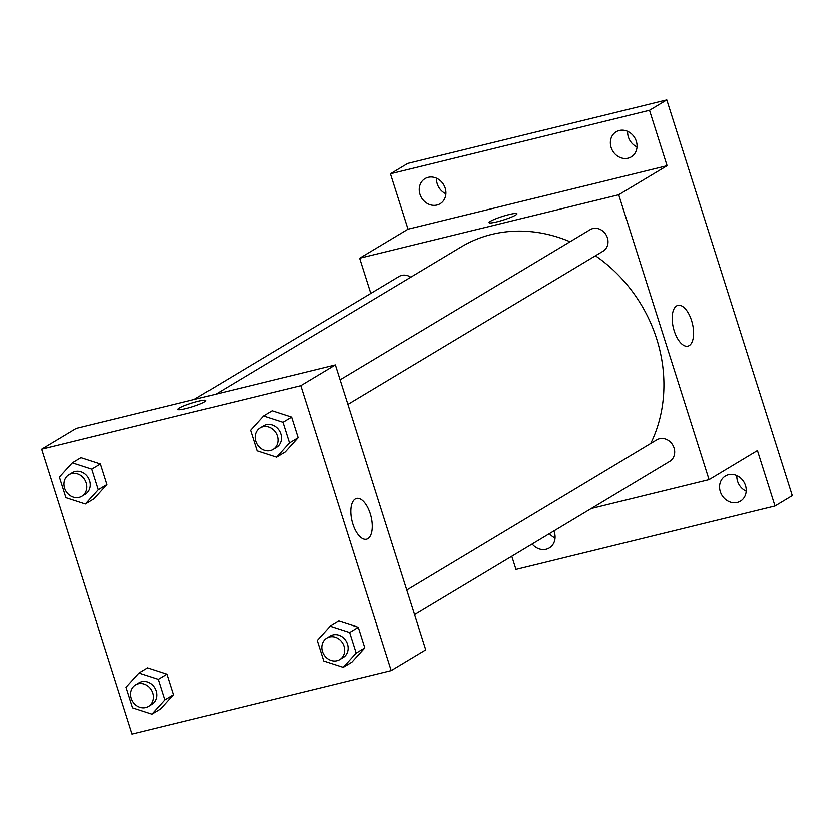 <?xml version="1.0" encoding="UTF-8"?>
<svg xmlns="http://www.w3.org/2000/svg" width="834" height="834" viewBox="0 0 834 834"><rect width="100%" height="100%" fill="white"/><g stroke="black" fill="none" stroke-linecap="round" stroke-linejoin="round"><path stroke-width="1.25" d="M736.86 475.609A14.647 12.833 -121 0 0 746.201 491.153M627.668 131.386A14.647 12.833 -121 0 0 637.009 146.93M436.526 178.215A14.647 12.833 -121 0 0 445.867 193.769M549.429 533.614A14.647 12.833 -121 0 0 555.058 537.993M370.786 293.432L359.621 258.238L408.003 229.183L390.427 173.785L407.711 163.412L666.793 99.924L792.3 495.584L775.026 505.967L515.944 569.445L511.753 556.247M419.961 194.27A14.647 12.833 59 0 1 425.017 178.632A14.647 12.833 59 0 1 445.147 188.098A14.647 12.833 59 0 1 440.102 203.736A14.647 12.833 59 0 1 419.961 194.27M611.103 147.43A14.647 12.833 59 0 1 616.159 131.793A14.647 12.833 59 0 1 636.3 141.259A14.647 12.833 59 0 1 631.244 156.896A14.647 12.833 59 0 1 611.103 147.43M408.003 229.183L667.085 165.695L649.509 110.307L666.793 99.924M390.427 173.785L649.509 110.307M359.621 258.238L618.703 194.76L667.085 165.695M618.703 194.76L709.067 479.633L757.449 450.568L775.026 505.967M676.593 305.932A20.986 9.758 -103.8 0 1 677.896 305.39A20.986 9.758 -103.8 0 1 692.366 323.456A20.986 9.758 -103.8 0 1 687.894 346.162A20.986 9.758 -103.8 0 1 673.799 329.555A20.986 9.758 -103.8 0 1 676.593 305.932M720.305 491.653A14.647 12.833 59 0 1 725.351 476.016A14.647 12.833 59 0 1 745.492 485.482A14.647 12.833 59 0 1 740.436 501.119A14.647 12.833 59 0 1 720.305 491.653M553.849 530.966A14.647 12.833 59 0 1 554.339 532.321A14.647 12.833 59 0 1 549.293 547.959A14.647 12.833 59 0 1 532.144 543.997M570.029 241.735A142.27 124.673 -121 0 0 491.674 234.406A142.27 124.673 -121 0 0 461.087 246.979L215.964 394.211M650.729 443.479A142.27 124.673 -121 0 0 595.445 255.757M709.067 479.633L591.243 508.5M414.54 614.637L669.723 461.369A12.552 10.998 -121 0 0 673.455 446.409A12.552 10.998 -121 0 0 659.486 438.736A12.552 10.998 -121 0 0 656.785 439.841L406.742 590.034M410.745 277.222A12.552 10.998 -121 0 0 401.675 275.397A12.552 10.998 -121 0 0 398.975 276.502L194.082 399.569M340.063 379.866L590.118 229.673A12.552 10.998 59 0 1 606.016 234.761A12.552 10.998 59 0 1 603.045 251.19L347.872 404.469M496.939 221.823A14.647 1.845 162.4 0 1 489.026 222.626A14.647 1.845 162.4 0 1 502.422 216.433A14.647 1.845 162.4 0 1 516.944 213.765A14.647 1.845 162.4 0 1 496.939 221.823M489.026 222.626A14.647 1.845 162.4 0 1 502.433 216.433A14.647 1.845 162.4 0 1 516.944 213.775M76.259 428.447L335.341 364.958L425.705 649.832L391.146 670.588L132.064 734.076L41.7 449.203L76.259 428.447M330.17 626.198L338.812 621.007L358.266 627.314L364.781 647.872L351.854 662.123L343.212 667.315L323.759 660.997L317.243 640.439L330.17 626.198L349.623 632.506L356.149 653.064L343.212 667.315M72.36 462.86L80.992 457.668L100.445 463.975L106.971 484.544L94.034 498.784L85.402 503.976L65.949 497.658L59.422 477.1L72.36 462.86L91.813 469.167L98.329 489.725L85.402 503.976M41.7 449.203L300.782 385.715L391.146 670.588M139.028 673.028L147.67 667.836L167.123 674.153L173.639 694.712L160.712 708.963L152.069 714.144L132.616 707.837L126.09 687.279L139.028 673.028L158.481 679.345L165.007 699.903L152.069 714.144M263.502 416.02L272.145 410.828L291.598 417.146L298.113 437.704L285.186 451.955L276.544 457.136L257.091 450.829L250.565 430.271L263.502 416.02L282.955 422.338L289.471 442.896L276.544 457.136M300.782 385.715L335.341 364.958M355.221 498.972A20.986 9.758 -103.8 0 1 356.525 498.43A20.986 9.758 -103.8 0 1 370.994 516.496A20.986 9.758 -103.8 0 1 366.512 539.202A20.986 9.758 -103.8 0 1 352.417 522.584A20.986 9.758 -103.8 0 1 355.221 498.972M185.93 408.639A14.647 1.845 162.4 0 1 178.017 409.431A14.647 1.845 162.4 0 1 191.413 403.239A14.647 1.845 162.4 0 1 205.935 400.581A14.647 1.845 162.4 0 1 185.93 408.639M178.017 409.431A14.647 1.845 162.4 0 1 191.413 403.249A14.647 1.845 162.4 0 1 205.935 400.581M273.031 449.422L276.481 447.337A12.552 10.998 -121 0 0 280.224 432.387A12.552 10.998 -121 0 0 266.255 424.714A12.552 10.998 -121 0 0 263.554 425.82L260.104 427.894A12.552 10.998 -121 0 0 257.133 444.324A12.552 10.998 -121 0 0 273.031 449.422A12.552 10.998 -121 0 0 276.773 434.462A12.552 10.998 -121 0 0 262.804 426.789A12.552 10.998 -121 0 0 260.104 427.894M272.145 410.828L291.598 417.146L298.113 437.704L285.186 451.955M282.955 422.338L291.598 417.146M289.471 442.896L298.113 437.704M339.699 659.59L343.16 657.515A12.552 10.998 -121 0 0 346.892 642.566A12.552 10.998 -121 0 0 332.933 634.882A12.552 10.998 -121 0 0 330.233 635.988L326.772 638.073A12.552 10.998 -121 0 0 323.811 654.492A12.552 10.998 -121 0 0 339.699 659.59A12.552 10.998 -121 0 0 343.441 644.64A12.552 10.998 -121 0 0 329.472 636.957A12.552 10.998 -121 0 0 326.772 638.073M338.812 621.007L358.266 627.314L364.781 647.872L351.854 662.123M349.623 632.506L358.266 627.314M356.149 653.064L364.781 647.872M81.888 496.251L85.339 494.176A12.552 10.998 -121 0 0 89.082 479.227A12.552 10.998 -121 0 0 75.112 471.544A12.552 10.998 -121 0 0 72.412 472.659L68.961 474.734A12.552 10.998 -121 0 0 65.99 491.153A12.552 10.998 -121 0 0 81.888 496.251A12.552 10.998 -121 0 0 85.621 481.301A12.552 10.998 -121 0 0 71.661 473.618A12.552 10.998 -121 0 0 68.961 474.734M80.992 457.668L100.445 463.975L106.971 484.544L94.034 498.784M91.813 469.167L100.445 463.975M98.329 489.725L106.971 484.544M148.556 706.429L152.007 704.355A12.552 10.998 -121 0 0 155.75 689.395A12.552 10.998 -121 0 0 141.78 681.722A12.552 10.998 -121 0 0 139.08 682.827L135.629 684.902A12.552 10.998 -121 0 0 132.658 701.331A12.552 10.998 -121 0 0 148.556 706.429A12.552 10.998 -121 0 0 152.299 691.469A12.552 10.998 -121 0 0 138.329 683.797A12.552 10.998 -121 0 0 135.629 684.902M147.67 667.836L167.123 674.153L173.639 694.712L160.712 708.963M158.481 679.345L167.123 674.153M165.007 699.903L173.639 694.712"/></g></svg>

